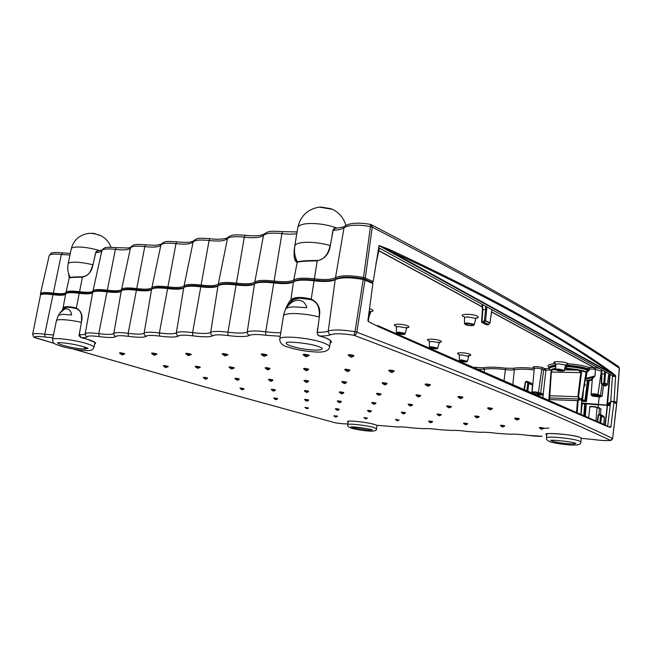 <?xml version="1.0" encoding="UTF-8"?>
<svg xmlns="http://www.w3.org/2000/svg" width="652" height="652" viewBox="0 0 652 652"><rect width="100%" height="100%" fill="white"/><g stroke="black" fill="none" stroke-linecap="round" stroke-linejoin="round"><path stroke-width="0.98" d="M550.973 440.41L552.138 441.102C555.96 442.292 561.421 443.181 568.52 443.751C572.921 444.028 575.374 443.914 575.879 443.409C572 441.477 549.938 439.595 550.573 440.467L551.062 440.181M581.331 414.574L581.136 413.906M88.623 233.383L88.778 233.367C92.25 233.22 96.056 233.905 100.18 235.429L102.038 236.334M351.518 426.954L353.539 427.793L368.013 430.1L372.251 429.961M372.3 429.749L371.298 429.66C366.457 428.062 351.632 426.457 351.037 427.003L351.542 426.726M69.805 276.587L69.96 277.532M295.054 255.494L296.041 260.05L297.19 261.925M465.878 361.143L466.229 361.363C465.504 361.95 463.702 361.852 460.817 361.086L460.483 360.646L465.878 361.143M436.098 347.989L436.514 348.241C435.813 348.893 433.947 348.804 430.907 347.972L430.524 347.467L436.098 347.989M403.335 333.506L403.816 333.808C403.156 334.533 401.224 334.443 398.013 333.555L397.565 332.96L403.335 333.506M472.358 324.509L472.741 324.769C471.966 325.682 469.79 325.625 466.229 324.598L465.87 323.954C467.671 323.465 469.831 323.645 472.358 324.509M562.839 370.279L563.067 370.434C562.179 371.07 560.239 370.988 557.256 370.181L562.839 370.279M565.097 367.019L565.496 365.291L567.729 363.726L567.794 365.283L566.017 368.339L565.08 368.527M40.75 294.631L40.424 293.767C41.109 292.414 45.306 292.194 53.016 293.123C60.832 294.076 65.159 293.84 65.982 292.414C66.789 290.971 71.223 290.727 79.291 291.688C87.352 292.666 91.924 292.422 92.991 290.939C94.051 289.439 98.745 289.178 107.075 290.173C115.396 291.175 120.237 290.914 121.582 289.374C122.91 287.817 127.882 287.548 136.496 288.559C145.103 289.594 150.229 289.317 151.883 287.719C153.522 286.098 158.803 285.812 167.719 286.856C176.619 287.915 182.071 287.622 184.06 285.959C186.048 284.272 191.655 283.962 200.897 285.038C210.123 286.13 215.918 285.812 218.298 284.085C220.661 282.324 226.643 281.998 236.228 283.107C245.796 284.231 251.982 283.897 254.785 282.088C257.589 280.254 263.97 279.904 273.938 281.045C283.873 282.21 290.482 281.843 293.767 279.961C297.059 278.037 303.889 277.662 314.256 278.836C324.59 280.042 331.672 279.651 335.503 277.679C340.694 275.25 350.034 275.168 363.514 277.434L373.205 281.534L379.073 245.494L389.717 249.577C447.492 276.587 493.621 299.961 528.12 319.7C562.945 339.537 590.883 357.141 611.935 372.512L615.627 375.756L614.054 400.964L616.686 402.724M579.115 399.048L577.876 396.685L580.851 372.561L578.397 370.132L586.295 371.673L587.786 370.108C582.203 368.356 575.186 367.174 566.735 366.563L565.105 367.011L564.282 370.344L558.316 368.999L555.887 369.456L556.458 370.132C558.862 371.29 565.317 371.216 564.282 370.344M579.693 398.388L581.828 398.926L586.058 372.162L581.095 370.858L581.519 372.642L578.544 396.775L579.693 398.388L579.229 399.065M591.576 388.853L592.236 380.043L589.058 380.768L586.409 401.534L581.828 401.208M607.607 405.177L581.731 403.017M592.04 394.998L600.37 396.269L597.884 395.055C594.2 394.175 592.171 394.11 591.788 394.843L592.521 395.202L592.595 396.171L591.119 394.998L591.168 394.346M555.854 368.421C551.837 368.877 550.198 369.7 550.948 370.882L551.013 369.823L552.464 369.684L551.364 371.999L549.652 397.891M550.981 372.064L549.057 397.345L550.981 372.064L581.519 372.642M373.205 281.534L372.227 282.56L363.164 278.673C350.238 276.497 341.281 276.57 336.285 278.885C332.3 280.93 324.932 281.322 314.191 280.075C304.248 278.942 297.695 279.292 294.533 281.126C291.11 283.074 284.231 283.449 273.905 282.234C264.614 281.159 258.542 281.452 255.69 283.098L255.739 283.066C258.648 281.444 264.704 281.167 273.905 282.234C284.166 283.441 291.028 283.082 294.484 281.159L293.416 281.908C290.099 283.75 283.498 284.093 273.628 282.935C264.019 281.819 257.711 282.104 254.696 283.783L254.247 284.109C251.248 285.755 245.136 286.032 235.918 284.932C226.937 283.881 221.069 284.109 218.322 285.617L217.638 286.155C214.907 287.63 209.227 287.85 200.58 286.807C192.144 285.804 186.676 285.983 184.166 287.345L183.742 287.703C180.808 288.795 175.478 288.877 167.768 287.931C160.082 287.01 155.152 287.149 152.975 288.363L153.024 288.339C155.241 287.149 160.147 287.019 167.768 287.931C175.478 288.877 180.808 288.795 183.758 287.687L183.326 288.054C180.832 289.39 175.527 289.561 167.393 288.567C159.455 287.613 154.337 287.752 152.03 288.983L151.101 289.83C148.819 291.036 143.839 291.167 136.178 290.23C128.68 289.317 123.872 289.423 121.753 290.539L120.775 291.493C118.672 292.585 114.002 292.683 106.749 291.786C99.65 290.922 95.127 290.996 93.163 292.014L92.185 293.058C90.253 294.052 85.844 294.117 78.974 293.261C72.233 292.43 67.955 292.479 66.137 293.416L65.184 294.517C63.391 295.429 59.234 295.478 52.698 294.655C46.284 293.856 42.241 293.889 40.554 294.745L32.641 334.354C33.203 333.327 37.245 333.294 44.752 334.24L53.13 294.085C46.162 293.229 42.16 293.367 41.125 294.492M255.005 283.571C251.68 285.128 245.421 285.356 236.228 284.256C227.54 283.237 221.9 283.473 219.3 284.957L219.349 284.916C221.99 283.465 227.621 283.245 236.228 284.256C245.421 285.356 251.68 285.128 255.005 283.571M218.127 285.755C214.956 287.027 209.219 287.165 200.922 286.147C192.764 285.185 187.499 285.364 185.127 286.709L185.176 286.676C187.589 285.364 192.837 285.193 200.922 286.147C209.219 287.165 214.956 287.027 218.127 285.755M151.517 289.472C148.778 290.458 143.799 290.499 136.561 289.602C129.316 288.722 124.687 288.836 122.682 289.936L122.723 289.912C124.76 288.836 129.373 288.73 136.561 289.602C143.799 290.499 148.778 290.458 151.517 289.472M121.174 291.151C118.623 292.023 113.953 292.031 107.156 291.183C100.294 290.344 95.934 290.425 94.084 291.428L94.124 291.403C96.007 290.425 100.351 290.352 107.156 291.183C113.953 292.031 118.623 292.023 121.174 291.151M92.568 292.715C90.188 293.498 85.795 293.481 79.389 292.675C72.869 291.868 68.762 291.925 67.05 292.846L67.083 292.821C68.827 291.925 72.926 291.876 79.389 292.675C85.795 293.481 90.188 293.498 92.568 292.715M65.559 294.191C63.317 294.883 59.177 294.851 53.13 294.085C59.177 294.851 63.317 294.883 65.559 294.191M610.133 374.387L607.55 404.24L609.09 402.887L609.693 403.18L609.131 402.488L610.582 402.545M615.684 376.375L612.448 376.326L610.737 401.119L613.361 401.624L616.075 403.238L613.361 401.624L614.054 400.964M333.082 230.596L332.854 230.4C333.645 228.828 334.443 228.127 335.258 228.29L333.139 230.311L330.262 245.877C329.113 253.93 324.729 258.942 317.116 260.898C306.742 260.914 300.018 261.387 296.929 262.3C294.443 261.085 293.579 256.578 294.329 248.787L296.896 233.066M549.946 369.806L545.895 370.238L543.214 394.093L542.219 395.03L536.36 394.916M606.931 404.851L609.799 374.199M603.41 385.316L602.203 396.171L599.18 396.897L598.43 404.273M612.448 376.326L612.236 375.536L615.186 375.593L378.934 245.592M378.462 247.597L612.236 375.536M601.666 371.127L594.2 369.13L589.612 369.056L588.691 370.752L588.088 370.149L589.392 368.942L588.104 368.804C582.758 367.1 575.985 365.935 567.794 365.283M592.709 378.347L591.951 377.606L586.523 379.056L586.132 378.29L595.072 375.886L592.391 378.845L591.951 377.606L595.072 375.886L595.398 367.72L599.229 368.413M95.787 252.658L95.673 252.56C95.526 251.933 96.26 251.37 97.881 250.857L95.82 252.52L92.886 265.111C91.769 271.607 88.248 275.641 82.331 277.206C74.206 277.206 69.821 277.507 69.194 278.119L68.729 273.962M533.32 393.588L533.344 393.115M534.51 393.629L541.779 394.281L538.389 393.034C534.738 392.186 532.863 392.121 532.774 392.838L534.966 393.8L534.95 394.305M482.488 304.525L482.879 309.521L481.999 321.575L483.279 321.558L484.477 320.352L485.601 309.455L482.545 309.765M601.894 369.88L601.698 383.669L602.815 383.702L606.311 385.691M615.39 376.391L615.464 375.568L611.462 373.131C567.517 341.941 505.83 304.712 389.13 250.531L378.975 245.551M589.873 403.686L602.774 405.031M609.693 403.18L607.77 405.185M584.787 380.279L584.917 380.915L592 379.277L592.236 380.043M586.523 379.056L584.95 379.211M330.205 246.163L332.398 234.182M92.853 265.25L95.07 255.649M389.717 249.577L389.13 250.531L611.462 373.131L611.935 372.512M565.431 365.544L567.028 366.074C575.463 366.701 582.456 367.891 587.998 369.635L589.229 369.016L589.327 367.467L589.359 368.983M591.788 394.843L591.144 394.167C592.798 393.645 595.186 393.808 598.316 394.672L602.203 396.171L600.37 396.269L600.239 397.035M532.774 392.838L532.097 392.154C533.556 391.681 535.789 391.852 538.788 392.667L543.303 393.906L542.871 397.761M555.977 369.741L552.464 369.684L551.201 370.32L551.013 369.823M578.544 396.775L549.294 395.731M549.546 397.948L549.074 397.264M581.274 370.352L581.095 370.858L578.397 370.132L564.396 369.888M584.86 379.187L584.877 378.478M589.058 380.768L588.365 380.181L585.74 400.638L586.409 401.534L585.333 400.988L584.966 400.255L585.757 400.646L585.333 400.988M588.691 370.752L586.873 372.292L586.132 378.29L584.958 379.13M583.165 401.428L581.991 400.263L582.277 400.915L585.757 400.646M542.219 395.03L541.779 394.281L543.132 393.987M586.922 372.259L586.319 371.656C580.899 369.969 574.127 368.869 566.017 368.339L564.819 368.16M586.873 372.292L586.295 371.673L586.058 372.162L586.873 372.292M579.261 370.303L564.722 368.543M555.863 368.73L552.016 369.823M555.887 369.456L555.732 364.378L558.568 363.816L565.064 364.924L567.093 365.821M555.406 363.417L554.518 363.058C550.41 361.127 563.703 361.281 567.134 363.221L567.729 363.726C576.441 364.411 583.638 365.658 589.327 367.467L589.628 368.959M605.545 371.876L604.763 382.895L603.825 382.765L604.518 383.368L603.507 384.313L601.91 384.468L605.773 385.919L603.027 384.493L602.815 383.702L603.825 382.765L604.559 373.922L601.747 373.963L601.315 383.71M601.437 369.627L601.258 383.751L604.714 385.902L605.822 385.935L607.338 384.77M489.75 323.245L484.477 320.352L489.945 322.773L491.967 309.716M486.857 306.921L485.65 320.523L484.167 322.324L483.279 321.558L483.605 322.577L482.325 322.601L486.588 324.802L487.859 324.786L483.605 322.577L484.167 322.324L488.421 324.541L489.888 323.001M488.527 324.435L490.043 322.895L491.421 312.153M583.679 387.818L582.619 400.173L582.986 401.42M319.252 207.124L332.422 209.292M546.775 435.023C540.092 431.844 572.537 434.232 580.402 437.565L581.828 438.388L580.288 437.541C572.798 433.996 541.771 432.741 546.58 434.061L546.841 434.419M304.256 380.964L306.489 382.463L308.445 381.599L304.394 380.849M344.989 369.969L347.508 371.632L349.684 370.662L345.071 369.847M195.47 366.832L197.727 368.356L199.634 367.541L195.624 366.726M235.176 378.828L237.295 380.271L239.137 379.472L235.348 378.73M268.689 379.863L270.857 381.33L272.756 380.507L268.844 379.757M229.349 367.541L231.664 369.097L233.628 368.25L229.48 367.435M265.413 368.298L267.785 369.888L269.814 368.999L265.527 368.184M304.582 391.102L306.627 392.496L308.469 391.697L304.728 390.988M348.461 355.487L351.257 357.304L353.604 356.236L348.51 355.356M303.424 355.063L306.13 356.84L308.38 355.829L303.49 354.933M222.511 354.313L225.07 356.008L227.157 355.095L222.609 354.191M303.881 369.105L306.318 370.735L308.412 369.806L303.971 368.983M389.04 370.898L391.64 372.602L393.914 371.575L389.105 370.768M382.382 383.376L384.737 384.941L386.848 384.004L382.439 383.237M342.08 382.129L344.37 383.661L346.399 382.765L342.194 382.007M416.188 395.495L418.413 396.978L420.458 396.074L416.188 395.332M376.742 393.938L378.902 395.389L380.866 394.525L376.791 393.8M408.323 404.705L410.369 406.082L412.276 405.251L408.323 404.542M446.905 406.506L449.024 407.916L450.997 407.044L446.864 406.326M487.851 408.413L490.043 409.855L492.097 408.951L487.769 408.225M458.169 397.149L460.475 398.665L462.602 397.72L458.12 396.97M425.406 384.704L427.842 386.31L430.043 385.324L425.406 384.55M261.55 354.672L264.174 356.408L266.342 355.454L261.631 354.549M186.04 353.979L188.534 355.633L190.555 354.761L186.154 353.865M151.883 353.669L154.32 355.283L156.276 354.443L152.014 353.555C150.881 352.813 152.242 352.854 156.072 353.677C157.295 354.093 157.344 354.305 156.219 354.313M119.829 353.376L122.209 354.957L124.116 354.15L119.984 353.27C118.819 352.561 120.115 352.602 123.847 353.4C125.119 353.808 125.176 354.012 124.035 354.012M163.579 366.171L165.795 367.655L167.645 366.872L163.758 366.065M203.554 377.858L205.624 379.26L207.417 378.502L203.75 377.761M271.509 389.798L273.498 391.167L275.291 390.393L271.697 389.7M240.213 388.576L242.161 389.912L243.905 389.171L240.425 388.478M273.954 398.437L275.804 399.709L277.491 398.991L274.117 398.331M305.112 407.541L306.872 408.763L308.518 408.062L305.226 407.418M333.979 415.976L335.658 417.15L337.255 416.465L334.052 415.846M364.036 417.745L365.756 418.934L367.394 418.225L364.069 417.598M335.609 409.163L337.41 410.401L339.097 409.676L335.69 409.024M367.704 410.866L369.554 412.129L371.29 411.379L367.744 410.719M395.601 419.595L397.37 420.809L399.057 420.075L395.609 419.44M304.867 399.88L306.758 401.176L308.494 400.426L304.997 399.757M337.467 401.396L339.407 402.724L341.2 401.95L337.557 401.265M371.901 403.001L373.889 404.354L375.739 403.547L371.942 402.863M401.526 412.659L403.425 413.947L405.21 413.172L401.526 412.496M428.804 421.542L430.622 422.781L432.357 422.023L428.772 421.371M463.768 423.596L465.634 424.851L467.427 424.077L463.694 423.417M437.223 414.55L439.171 415.87L441.021 415.063L437.182 414.379M500.63 425.756L502.553 427.044L504.412 426.237L500.524 425.569M539.424 427.834L541.551 429.358L543.483 428.519L539.75 428.16M474.941 416.555L476.954 417.899L478.87 417.06L474.868 416.367M514.754 418.47L516.954 420.043L518.943 419.171L515.088 418.804M339.602 392.48L341.705 393.898L343.604 393.066L339.7 392.349M311.012 299.635L299.097 298.119L292.283 300.002L290.058 302.74M293.49 281.86L294.574 281.093C297.777 279.284 304.321 278.95 314.191 280.075C324.932 281.322 332.3 280.93 336.285 278.885C341.281 276.57 350.238 276.497 363.164 278.673L364.37 279.023L364.99 279.969L356.84 332.186C426.041 358.747 480.174 380.303 519.236 396.864C558.821 413.596 589.954 427.476 612.635 438.494L616.694 403.979L613.923 402.325L610.875 426.799L610.541 427.402L606.776 426.221L520.239 389.114L378.698 326.774L368.486 321.632L367.932 320.254L372.911 283.53L363.213 279.455C349.733 277.19 340.393 277.255 335.193 279.667C331.371 281.623 324.288 281.998 313.946 280.792C303.645 279.618 296.831 279.969 293.506 281.851L293.416 281.908M580.932 414.395L581.698 400.222L579.563 399.676L578.145 400.695L577.167 412.757M585.382 403.335L586.335 403.466M607.338 405.177L609.628 405.267L609.856 403.384L609.596 405.267L607.338 405.177M549.685 397.973L549.261 399.554L548.935 398.527L548.674 400.304M613.923 402.325L613.361 401.624L610.663 401.917L607.688 426.098M597.623 407.549L599.196 407.744L600.957 408.991L600.484 414.59M598.12 407.777L598.381 404.925L586.262 403.792L585.349 416.326M41.451 294.191L41.475 294.174C43.097 293.351 46.985 293.318 53.13 294.085L61.337 254.524C53.969 253.677 49.927 254.044 49.202 255.617L40.424 293.767M594.322 439.611L581.828 438.388L594.322 439.611C601.763 440.565 607.126 440.817 610.411 440.369L612.635 438.494L616.596 403.857L616.01 403.148L616.719 402.504L619.294 368.201C597.297 353.148 567.15 334.476 528.853 312.178C491.037 290.091 438.845 261.737 372.268 227.132L365.291 277.948L364.37 279.023L372.227 282.56L372.911 283.53M62.233 310.328L62.959 308.469C63.904 306.22 68.281 306.049 76.088 307.972C81.174 310.654 82.983 315.201 81.516 321.632L79.283 334.704L81.321 337.671M284.386 312.251C286.424 306.481 288.591 302.332 290.89 299.814C294.28 296.929 301.028 296.676 311.134 299.048C317.964 302.357 320.727 308.005 319.415 315.992L317.377 332.267C317.369 334.158 318.127 335.397 319.643 335.984L325.755 337.964C331.183 340.181 332.642 341.917 330.132 343.172M280.67 333.384L283.318 316.848M377.614 325.527L378.372 325.861C497.158 378.771 560.875 406.302 606.425 425.544L377.679 325.552M64.524 307.923L63.782 308.934L62.959 308.469L65.665 293.97M79.821 331.436L81.492 321.738M317.858 328.2L319.39 316.204M319.496 335.935L319.643 335.984C324.932 336.049 328.632 335.617 330.743 334.704C329.007 334.158 328.176 332.952 328.249 331.094L335.193 279.667L336.285 278.885L335.503 277.679L344.02 227.703C341.941 229.211 338.315 230.075 333.139 230.311L332.112 234.272M606.776 426.221L606.425 425.544L378.372 325.861L378.698 326.774M576.515 412.471L577.468 400.63L578.919 399.032L579.563 399.676M599.049 414.403L599.335 408.339L600.957 408.991L597.045 407.557L595.952 420.964M549.595 397.973L548.935 398.527M549.123 400.491L549.261 399.554L578.145 400.695M585.529 403.678L598.34 404.582L585.496 403.678L584.599 416M585.17 403.295L585.496 403.678L584.665 403.824L585.333 403.319L582.521 403.189L582.228 403.727L581.217 412.349M610.484 403.335L609.816 405.601L598.34 404.582L607.289 405.169L604.974 424.908M369.342 311.175L369.244 310.596M526.775 390.727L527.761 383.132L528.691 382.789L532.488 384.623M531.796 392.92L532.537 385.014L531.567 383.441M531.877 392.96L532.627 385.071L527.761 383.132L526.881 382.007L527.81 381.656L528.837 383.343L527.827 391.192M599.84 422.667L600.59 416.009L601.372 415.691L604.241 417.052M603.76 424.379L604.322 417.459L600.59 416.009L599.758 414.998L600.549 414.688L601.519 416.188L600.753 423.067M603.809 424.403L604.38 417.492L603.385 416.017M599.196 407.744L599.172 408.266M306.88 307.671C305.356 302.691 302.341 300.181 297.825 300.14C293.27 300.539 289.472 303.262 286.448 308.298C287.776 307.5 290.287 307.035 293.97 306.905L306.88 307.671M286.391 342.593C285.625 343.474 286.994 344.566 290.482 345.87C298.249 348.404 306.619 349.814 315.601 350.091C320.466 350.075 322.667 349.439 322.202 348.192M322.129 348.087L319.529 346.954C311.004 343.107 286.228 341.224 286.318 342.61L286.546 342.463M583.67 387.842L585.284 384.484L584.241 383.963M584.738 384.207L584.624 381.371M584.697 380.955L585.007 381.567M58.395 315.348L62.258 314.297L71.622 314.94C70.954 310.922 69.161 308.885 66.251 308.82C63.872 308.999 61.638 310.548 59.544 313.457L58.501 315.144M57.873 342.724C57.751 343.433 59.797 344.403 64.01 345.625C71.769 347.679 78.721 348.82 84.858 349.04L87.955 348.347M87.881 348.135L83.008 346.571C75.339 344.337 62.413 342.21 57.612 342.756L58.061 342.528M549.693 441.673C552.586 442.879 564.819 444.851 572.423 445.047C578.324 445.3 581.136 444.289 580.859 442.032L579.4 441.037C572.978 438.315 545.61 435.756 546.466 437.908C546.034 439.114 547.093 440.361 549.644 441.648M70.261 277.45C67.93 273.147 67.221 268.632 68.134 263.905C68.338 263.033 69.699 262.487 72.225 262.259C77.612 261.925 84.483 262.756 92.837 264.745M88.778 233.367L88.436 233.408C79.275 234.981 73.546 240.148 71.231 248.885C71.443 247.964 72.812 247.361 75.339 247.092C82.111 246.676 90.31 247.866 99.943 250.67M373.84 427.525C366.587 425.283 347.206 423.164 347.752 424.648C347.092 425.919 348.453 427.158 351.819 428.348C357.769 429.839 364.069 430.785 370.711 431.192C374.941 431.143 376.872 430.353 376.522 428.82L373.84 427.525M467.394 361.289C467.036 362.202 464.607 362.129 460.116 361.053L459.383 360.295L461.363 359.888L467.394 361.289L468.658 356.497L461.64 354.843L459.334 355.348L459.089 354.313M466.473 361.151C462.04 360.091 459.953 360.067 460.231 361.078C464.64 362.129 466.718 362.153 466.473 361.151M437.728 348.192C437.296 349.162 434.786 349.081 430.19 347.948L429.366 347.1L431.322 346.644L437.728 348.192L439.081 343.188L438.356 342.528L431.632 341.371L429.35 341.925L429.203 340.931M436.71 347.989C431.991 346.848 429.855 346.84 430.312 347.972C434.998 349.105 437.125 349.105 436.71 347.989M563.491 370.295C561.625 369.268 554.387 369.146 556.612 370.173C558.471 371.184 565.667 371.322 563.491 370.295M474.167 324.753C474.477 326.057 467.394 325.788 465.349 324.566L464.501 323.596L466.913 322.927L473.539 324.085L474.167 324.753L475.683 319.024L474.958 318.225L467.248 316.872L464.444 317.687L464.257 316.652M473.075 324.492C470.459 323.074 462.512 323.205 465.512 324.606C468.12 326.008 476.017 325.894 473.075 324.492M405.096 333.783C404.59 334.826 401.982 334.745 397.28 333.531L396.343 332.585L398.266 332.08L404.362 333.131L405.096 333.783L406.546 328.551L405.699 327.777L398.608 326.546L396.367 327.157L395.919 325.992L396.343 326.204M403.955 333.498C401.273 332.243 394.387 332.316 397.402 333.555C400.067 334.794 406.921 334.745 403.955 333.498M459.032 354.395L458.503 354.183C453.873 352.251 465.935 352.316 469.953 354.264C471.331 354.957 471.07 355.421 469.187 355.658M429.073 340.996L428.608 340.8C423.547 338.681 435.903 338.624 440.336 340.768C441.901 341.558 441.648 342.088 439.587 342.357M464.224 316.815L463.425 316.456C457.875 313.832 472.48 313.49 477.272 316.171C478.935 317.149 478.552 317.842 476.107 318.233M396.123 326.244L395.731 326.082C390.181 323.751 402.83 323.539 407.744 325.91C409.537 326.823 409.301 327.426 407.027 327.736M368.787 317.442L370.589 312.381L369.301 311.509M369.505 308.706L371.705 309.48C373.775 310.539 373.555 311.24 371.045 311.591M587.533 380.222L584.966 400.255L582.244 400.198L582.807 393.637M473.23 367.32L483.556 367.801C488.397 366.84 495.756 366.962 505.65 368.176L513.328 368.307C518.022 367.402 525.015 367.443 534.29 368.437M534.143 367.932L533.646 367.687C530.418 366.245 540.369 366.4 543.1 367.842L544.917 368.739L549.123 368.282M549.171 367.532C546.457 365.527 548.568 364.207 555.52 363.588M587.786 370.108L589.327 367.467L593.793 367.532L491.567 312.023M482.431 307.059L378.625 250.686M378.657 250.523L482.423 306.896M491.592 311.876L594.062 367.557L595.398 367.72M599.375 396.147L599.18 396.897L592.595 396.171M555.797 366.522C550.467 367.019 548.43 368.013 549.677 369.513L549.123 368.201C549.269 367.109 551.486 366.383 555.781 366.017M610.182 403.001L609.245 402.96M296.79 233.709L296.75 233.718C292.658 234.337 287.711 234.296 281.908 233.595L265.731 331.786C271.639 332.561 276.644 332.838 280.743 332.642L280.784 332.642M297.304 261.876L293.767 279.961L294.533 281.126M317.214 260.833L311.126 299.667M555.757 365.185C551.519 365.56 549.326 366.294 549.18 367.386L549.123 368.201M600.37 396.269L602.024 384.598M597.884 395.055L601.494 369.928M297.076 231.949L282.585 231.631L281.908 233.595C272.406 232.568 266.277 233.155 263.522 235.339C260.555 237.654 254.158 238.257 244.321 237.165C235.176 236.163 229.431 236.709 227.092 238.795C224.565 241.004 218.559 241.574 209.08 240.507L192.584 332.601C202.226 333.808 208.249 333.742 210.661 332.398L217.98 285.886M280.197 336.277L265.682 335.234C257.287 334.207 251.933 334.248 249.602 335.364C246.374 336.88 239.178 336.937 228.004 335.544C219.936 334.549 214.915 334.59 212.951 335.666C211.329 335.169 210.563 334.077 210.661 332.398C212.894 331.135 218.656 331.069 227.964 332.21L244.321 237.165L245.079 235.25C231.941 234.353 231.427 234.989 227.662 237.621L218.298 284.085L218.999 285.152M282.585 231.631C268.298 230.612 267.768 231.753 264.231 233.987L263.522 235.339L254.785 282.088L255.527 283.212M317.573 328.274L317.377 332.267C322.601 332.381 326.228 331.99 328.249 331.094C333.123 329.423 342.031 329.627 354.99 331.705L363.514 277.434L370.475 226.554C357.801 224.427 348.975 224.81 344.02 227.703L345.006 226.016C349.765 222.894 358.258 222.348 370.475 224.394L370.475 226.554L372.268 227.132L371.33 224.695L370.312 224.524M76.276 308.461L82.478 276.855C73.66 276.831 69.242 277.239 69.21 278.07L65.982 292.414L66.504 293.188M69.976 254.973L61.337 254.524L62.625 252.984M227.662 237.621C229.349 237.581 220.889 240.49 209.903 238.648L209.08 240.507C200.262 239.537 194.866 240.05 192.894 242.039C190.767 244.15 185.119 244.687 175.958 243.644C167.45 242.699 162.372 243.188 160.734 245.095C158.958 247.116 153.644 247.621 144.785 246.603C136.561 245.682 131.777 246.138 130.433 247.964C128.966 249.903 123.953 250.384 115.388 249.39C107.425 248.493 102.91 248.925 101.826 250.678C101.345 251.778 99.34 252.389 95.82 252.52L94.931 255.69M79.674 331.469L79.283 334.704C82.812 334.802 84.784 334.5 85.2 333.791C86.162 332.683 90.677 332.634 98.754 333.645L115.388 249.39L116.374 247.678C104.027 246.652 104.377 247.695 101.924 250.36L92.991 290.939L93.554 291.77M212.951 335.666C210.229 337.125 203.481 337.182 192.715 335.829C184.932 334.867 180.229 334.9 178.591 335.943C176.317 337.353 169.976 337.41 159.585 336.098C152.079 335.161 147.654 335.193 146.309 336.204C144.434 337.573 138.469 337.622 128.428 336.35C121.174 335.438 117.01 335.478 115.926 336.448C114.402 337.777 108.786 337.826 99.063 336.587L98.754 333.645C107.45 334.745 112.462 334.688 113.798 333.474C115.029 332.324 119.821 332.275 128.167 333.319L144.785 246.603L145.73 244.842C132.592 243.677 132.902 245.266 130.62 247.418L121.582 289.374L122.177 290.262M128.428 336.35L128.167 333.319C137.156 334.452 142.478 334.394 144.133 333.139C145.657 331.958 150.742 331.901 159.39 332.968L175.958 243.644L176.847 241.835C165.453 241.199 165.184 240.898 161.036 244.321L151.883 287.719L152.519 288.665M209.903 238.648C197.654 237.882 197.36 238.021 193.326 241.061L184.06 285.959L184.736 286.97M534.159 369.92C525.382 368.967 518.772 368.918 514.314 369.765L512.839 384.639M513.328 368.307L514.314 369.765C512.252 370.149 509.269 370.091 505.373 369.611L504.053 380.792M505.65 368.176L505.373 369.611C496.05 368.462 489.098 368.339 484.517 369.236L484.216 372.129M483.556 367.801L484.517 369.236L477.712 369.285M540.573 393.995L543.589 369.969L541.763 369.081C538.422 368.111 535.928 367.948 534.281 368.584L534.078 367.785M538.389 393.034L541.763 369.081L543.1 367.842M376.049 263.131L379.146 247.972M601.804 373.914L601.503 369.66M605.895 385.911L607.582 384.403L607.289 384.819L604.518 383.368L604.763 382.895L607.525 384.346L608.846 373.677M486.775 309.635L485.601 309.455L485.626 306.244M605.496 374.061L604.559 373.922L604.583 371.347M616.825 402.618L619.392 368.339L618.52 366.53C571.975 335.161 505.895 294.826 371.33 224.695L370.556 224.508M330.262 245.877L329.969 245.967C329.203 249.871 327.826 253.057 325.845 255.543C323.18 258.82 320.287 260.466 317.157 260.474C307.304 260.49 300.678 260.955 297.288 261.884L296.13 260.262M92.886 265.111L92.739 265.152C89.373 275.674 87.27 275.38 82.478 276.855L82.633 277.141M545.895 370.238L543.589 369.969L544.917 368.739L545.895 370.238M581.299 399.586L581.796 399.073M584.983 378.967L582.008 399.032L581.413 399.554M591.943 378.625L592.391 378.665M594.2 369.13L594.062 367.557L594.339 369.146M476.196 367.679L476.025 368.543M608.495 375.682L607.509 384.46M608.911 373.71L608.479 375.805M491.396 312.381L492.097 309.79M481.999 304.264L482.439 309.667L481.559 321.713L482.015 322.528L481.999 321.575L481.559 321.713L482.015 322.528L486.058 324.533M488.169 324.712L486.808 324.802M297.393 261.843C294.818 256.896 293.946 251.664 294.777 246.146C295.193 244.19 298.127 242.943 303.604 242.414C311.795 241.884 320.613 242.903 330.059 245.486M319.635 207.083L319.113 207.14C307.459 209.259 300.336 216.122 297.76 227.735C298.184 225.649 301.134 224.304 306.603 223.685C316.733 223 326.945 224.484 337.231 228.135M339.13 392.211L339.814 392.365M330.295 342.121L330.833 341.306C330.116 340.906 332.854 341.289 325.617 337.94L319.578 335.976C318.38 336.033 317.548 334.818 317.092 332.333L317.361 332.471M99.063 336.587C92.054 335.707 88.126 335.739 87.278 336.685C86.846 337.402 84.874 337.736 81.37 337.679L87.384 339.268C94.711 341.542 97.148 343.115 94.687 343.987M94.842 343.229L95.037 342.463L87.327 339.26L81.337 337.679C79.373 336.408 78.639 335.421 79.136 334.737L79.267 334.81M348.127 422.105C343.099 419.733 365.976 421.795 374.745 424.542L376.84 425.308L397.459 426.987C400.442 426.685 405.528 427.011 412.724 427.965L423.93 428.69C427.166 428.388 432.463 428.731 439.831 429.709L451.518 430.459C455.023 430.165 460.548 430.516 468.103 431.518L480.296 432.3C484.077 432.015 489.848 432.39 497.598 433.409L510.329 434.224C514.42 433.947 520.451 434.338 528.405 435.381L541.714 436.237M52.894 337.801L45.159 337.027C37.172 336.049 33.782 336.269 34.972 337.679L54.312 343.408M73.717 349.13L205.413 387.109L335.104 422.773C341.045 423.694 345.21 424.036 347.597 423.792L347.883 423.751M32.641 334.354L33.782 337.133L34.556 337.581M304.142 380.784C303.563 380.14 305.03 380.206 308.535 380.964L308.38 381.469M344.9 369.806C344.232 368.999 345.886 369.04 349.871 369.928L349.668 370.548M195.355 366.652C194.703 366.041 196.089 366.106 199.52 366.856C200.604 367.215 200.612 367.402 199.553 367.41M235.062 378.649C234.484 378.078 235.837 378.152 239.105 378.853L239.04 379.342M268.575 379.684C267.996 379.081 269.398 379.146 272.78 379.88L272.756 380.507M229.235 367.369C228.575 366.709 230.026 366.766 233.579 367.549C234.614 367.907 234.606 368.103 233.563 368.119M265.307 368.127C264.639 367.426 266.155 367.475 269.838 368.29L269.765 368.877M304.468 390.923C303.962 390.369 305.323 390.434 308.559 391.127L308.363 391.559M348.38 355.348C347.606 354.37 349.415 354.395 353.816 355.397L353.612 356.139M303.343 354.916C302.561 354.012 304.28 354.044 308.494 355.006C309.504 355.405 309.464 355.65 308.38 355.723M222.413 354.15C221.656 353.376 223.212 353.425 227.1 354.297C228.224 354.704 228.241 354.933 227.132 354.973M303.775 368.942C303.107 368.184 304.688 368.233 308.518 369.081L308.388 369.684M388.951 370.743L388.902 370.727C388.323 369.871 390.083 369.912 394.183 370.833L393.906 371.469M382.276 383.205L382.268 383.205C381.705 382.479 383.311 382.528 387.084 383.352L386.848 384.004M341.974 381.958C341.395 381.273 342.928 381.322 346.562 382.121L346.351 382.642M416.074 395.316L416.025 395.299C415.626 394.656 417.198 394.721 420.727 395.487L420.458 396.074M376.62 393.759C376.123 393.14 377.606 393.205 381.07 393.947L380.866 394.525M408.201 404.525L408.185 404.517C407.785 403.955 409.228 404.02 412.52 404.721L412.17 405.112M446.783 406.326L446.702 406.294C446.449 405.723 447.981 405.797 451.298 406.514C451.999 407.003 450.882 407.035 447.94 406.603M487.729 408.242L487.582 408.185C487.484 407.606 489.114 407.679 492.464 408.413L492.016 408.82M458.054 396.978L457.932 396.929C457.704 396.277 459.375 396.343 462.944 397.125L462.545 397.598M425.3 384.541L425.21 384.509C424.819 383.759 426.538 383.816 430.353 384.664L430.01 385.21M261.46 354.517C260.686 353.686 262.324 353.726 266.358 354.639C267.434 355.047 267.426 355.275 266.334 355.34M186.122 353.873C185.046 353.082 186.48 353.123 190.417 353.979C191.598 354.386 191.631 354.606 190.514 354.631M163.465 365.984C162.821 365.405 164.157 365.479 167.474 366.196C168.599 366.563 168.624 366.742 167.54 366.734M203.432 377.671C202.862 377.141 204.157 377.215 207.328 377.883L207.295 378.356M271.379 389.619C270.882 389.097 272.186 389.171 275.315 389.831L275.291 390.393M240.083 388.388C239.586 387.899 240.849 387.973 243.881 388.608M273.824 398.25C273.384 397.793 274.614 397.875 277.516 398.478L277.312 398.845M304.981 407.361L308.315 407.916M333.848 415.797L337.361 416.033L337.255 416.465M363.897 417.557L367.174 418.079M335.478 408.975C335.095 408.535 336.334 408.608 339.211 409.203L338.91 409.529M367.573 410.678C367.198 410.214 368.486 410.287 371.453 410.899L371.118 411.233M395.471 419.407L398.853 419.937M304.737 399.692C304.297 399.211 305.576 399.285 308.567 399.912L308.339 400.287M337.345 401.216C336.905 400.711 338.233 400.776 341.322 401.428L341.061 401.811M371.779 402.822C371.338 402.284 372.724 402.357 375.919 403.026L375.617 403.417M401.396 412.471C401.029 411.982 402.365 412.056 405.43 412.683L405.063 413.034M428.666 421.355L428.649 421.355C428.364 420.907 429.684 420.98 432.594 421.583L432.357 422.023M463.629 423.409L463.564 423.384C463.393 422.936 464.778 423.018 467.712 423.629L467.427 424.077M437.093 414.37L437.044 414.354C436.775 413.849 438.185 413.922 441.29 414.574L441.021 415.063M500.491 425.577L500.369 425.536C500.328 425.08 501.796 425.161 504.754 425.789L504.412 426.237M539.424 427.859L539.245 427.802C539.343 427.337 540.891 427.427 543.874 428.071L543.483 428.519M474.811 416.367L474.705 416.335C474.566 415.829 476.066 415.903 479.196 416.571L478.87 417.06M514.738 418.486L514.567 418.429C514.583 417.916 516.172 418.005 519.326 418.682L518.829 419.04M339.488 392.3C338.983 391.713 340.401 391.779 343.751 392.488L343.514 392.936M548.96 428.079L543.246 428.372M599.188 408.307L597.045 407.557C593.923 406.726 591.527 406.546 589.864 407.011L588.601 417.753M581.543 406.343L582.122 403.303M582.489 403.197L585.137 403.303M598.365 404.59L607.232 405.177M579.359 399.114L578.919 399.032M583.801 415.65L584.665 403.824L581.69 403.792M548.764 400.336L548.878 399.578M609.221 403.694L609.783 403.694M594.233 439.595L594.274 439.619C601.788 440.613 607.403 440.858 611.103 440.353L610.411 440.369C562.268 417.745 494.151 388.29 353.987 335.291C342.748 333.49 335.006 333.294 330.743 334.704M87.278 336.685C85.779 336.245 85.086 335.283 85.2 333.791L92.674 292.536M45.159 337.027L44.752 334.24L53.472 334.989M607.558 405.177L605.317 425.055M291.86 300.385L290.89 299.814L293.457 281.876M228.004 335.544L227.964 332.21C237.964 333.449 244.386 333.384 247.247 331.99L254.476 283.946M249.602 335.364C247.939 334.851 247.157 333.726 247.247 331.99C249.903 330.678 256.065 330.613 265.731 331.786L265.682 335.234M159.585 336.098L159.39 332.968C168.689 334.134 174.345 334.077 176.358 332.781L183.742 287.703M178.591 335.943C177.002 335.462 176.252 334.411 176.358 332.781C178.216 331.558 183.628 331.493 192.584 332.601L192.715 335.829M146.309 336.204C144.752 335.739 144.027 334.712 144.133 333.139L151.566 289.415M115.926 336.448C114.393 336 113.692 335.006 113.798 333.474L121.264 291.02M608.968 426.669L610.875 426.799M590.41 406.783C591.315 406.22 593.41 406.343 596.694 407.141L596.841 407.182C593.866 406.155 588.365 406.286 589.864 407.011M597.297 421.551L598.202 414.99L598.935 414.403L600.337 414.525L599.758 414.998L598.642 414.949L598.935 414.403L600.011 414.46M597.24 421.526L598.202 414.99L598.642 414.949L597.648 421.705M532.529 385.12L531.25 383.14L527.248 381.404L526.881 382.007L525.651 381.974L526.025 381.371L527.183 381.412M530.989 383.083L527.248 381.404L525.21 382.039L525.651 381.974L524.404 389.692M368.111 321.216L369.162 311.191M603.328 415.952L600.337 414.525L603.328 415.952M609.75 404.004L608.919 404.012M354.99 331.705L356.84 332.186C356.408 334.036 355.454 335.071 353.987 335.291L354.99 331.705M542.13 436.261C538.748 436.457 534.159 436.172 528.373 435.397C520.5 434.362 514.624 433.979 510.76 434.248L510.329 434.224M510.76 434.248L497.598 433.409M497.574 433.417C489.897 432.415 484.281 432.048 480.744 432.317L480.296 432.3M480.744 432.317L468.087 431.526C460.597 430.548 455.226 430.198 451.983 430.475L451.518 430.459M451.983 430.475L439.831 429.709C432.512 428.763 427.378 428.421 424.411 428.698L423.93 428.69M424.411 428.698L412.724 427.981C405.577 427.044 400.654 426.718 397.956 427.003L397.459 426.987M73.423 349.073L205.184 387.076L334.737 422.675M347.875 423.833C345.087 424.044 340.825 423.694 335.079 422.781L335.063 422.773M81.516 321.632L81.5 315.446C80.962 311.99 79.169 309.692 76.121 308.551L76.121 308.551C69.389 307.068 65.51 306.864 64.491 307.94M319.415 315.992L319.121 316.065C319.912 313.221 318.632 306.261 317.157 304.46C315.87 302.226 313.832 300.67 311.037 299.773C300.882 297.149 293.644 298.29 292.283 300.002L292.324 299.969M581.69 400.369L581.103 414.476M369.236 310.645L369.529 311.411L369.252 310.556M523.996 389.513L525.292 382.121M602.88 415.723L604.322 417.516M598.275 414.949L598.87 414.419M610.59 426.758L610.378 427.288M319.015 316.88C309.39 314.566 300.458 313.457 292.21 313.547C286.717 313.734 283.807 314.566 283.473 316.024L279.732 339.146C279.822 342.96 282.365 345.544 287.377 346.905C296.016 349.749 305.552 351.444 315.975 351.998C324.362 352.52 328.893 350.825 329.562 346.929C329.651 345.845 327.85 344.582 324.158 343.139C311.061 337.777 279.032 334.973 279.732 339.146M584.159 384.509L585.129 384.998M81.255 322.3C72.763 320.491 65.819 319.602 60.432 319.643C57.906 319.724 56.569 320.083 56.414 320.727L52.551 339.472C52.706 341.615 53.105 342.781 53.757 342.952C53.578 343.474 56.349 344.663 62.087 346.53C71.744 349.04 80.163 350.401 87.335 350.605C92.421 350.026 91.883 350.825 94.043 347.247C94.059 346.302 91.394 345.022 86.04 343.425C73.578 339.651 52.184 337.141 52.551 339.472M84.214 347.826L87.384 348.07M546.889 433.906L546.466 437.908M581.258 437.997L580.859 442.032M111.019 247.255C109.308 242.568 106.26 238.893 101.875 236.236M68.134 263.905L71.231 248.885M348.25 421.249L347.752 424.648M377.011 425.332L376.522 428.82M468.658 356.497L469.424 355.503L468.12 355.658M439.081 343.188L439.839 342.186L438.405 342.357M475.683 319.024L476.416 317.98L474.966 318.233M406.546 328.551L407.304 327.54L405.707 327.728M370.589 312.381L371.338 311.371L369.814 311.566M555.732 364.378L555.276 363.245M550.948 370.898L549.677 369.513M591.144 394.167L592.334 378.641M532.097 392.154L534.281 368.584M459.383 360.295L459.334 355.348M429.366 347.1L429.35 341.925M396.343 332.585L396.367 327.157M464.501 323.596L464.444 317.687M616.091 403.229L616.792 402.675M264.231 233.987C260.922 235.91 254.541 236.334 245.079 235.25M193.326 241.061L191.517 241.802C190.172 242.104 187.458 242.919 176.847 241.835M161.077 244.264L155.445 245.372L145.73 244.842M130.702 247.271L128.159 247.988L116.374 247.678M97.881 250.857L102.038 250.107M49.202 255.617C50.611 253.449 51.834 252.511 52.869 252.78C54.744 252.691 52.845 252.071 62.405 252.886L70.294 253.416M335.258 228.29L335.258 228.29C341.982 227.442 345.234 226.684 345.006 226.016M619.392 368.339L618.52 366.53M549.057 397.345L549.245 398.046M534.884 393.792L532.651 392.814M592.391 395.169L591.641 394.81M368.682 318.298L369.024 317.858M379.391 248.102L375.862 264.378M345.886 225.421C343.694 217.89 339.056 212.446 331.982 209.096M294.777 246.146L297.76 227.735M101.247 235.902L93.815 233.334L89.511 233.326M347.997 421.29L347.972 421.363C347.932 420.23 367.622 422.219 374.688 424.533L376.938 425.332L397.956 427.003M54.393 343.465L33.782 337.133M294.574 281.093L293.506 281.851M255.739 283.066L254.696 283.783M219.349 284.916L218.322 285.617M185.176 286.676L184.166 287.345M153.024 288.339L152.03 288.983M122.723 289.912L121.753 290.539M94.124 291.403L93.163 292.014M67.083 292.821L66.137 293.416M41.475 294.174L40.554 294.745M616.67 403.922L616.058 403.189M611.103 440.353L612.741 438.6M578.894 399.024L549.636 397.94L548.927 398.576M368.29 321.452L369.529 311.411M609.229 403.686L609.783 403.686M330.515 340.67L329.562 346.929M294.9 298.787C288.624 302.895 284.818 308.64 283.473 316.024M331.069 208.721L320.662 207.018M94.996 342.422L94.043 347.247M66.251 307.353L59.544 313.457M58.435 315.234L56.414 320.727"/></g></svg>

